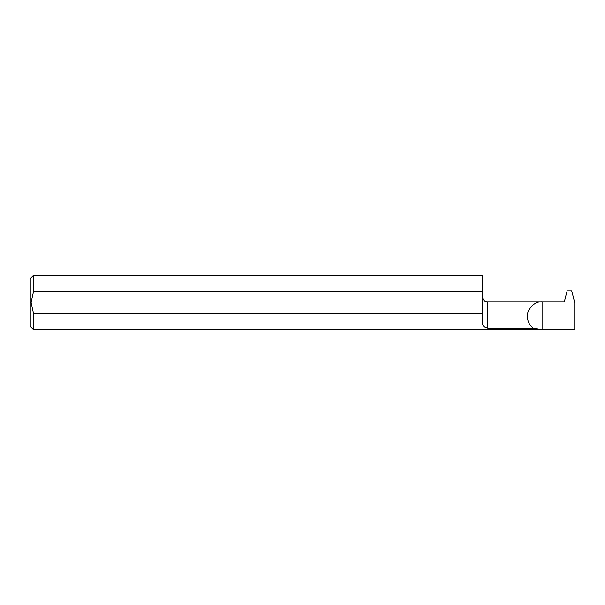 <?xml version="1.0" encoding="UTF-8"?>
<svg xmlns="http://www.w3.org/2000/svg" width="605" height="605" viewBox="0 0 605 605"><rect width="100%" height="100%" fill="white"/><g stroke="black" fill="none" stroke-linecap="round" stroke-linejoin="round"><path stroke-width="0.91" d="M487.63 328.175L533.149 328.175C529.436 325.172 527.515 321.285 527.401 316.513C526.743 309.246 534.812 301.169 542.08 301.812L487.63 301.812L487.63 328.175C483.675 327.35 481.86 325.097 482.185 321.406L482.48 323.834M33.517 329.695L30.25 326.428L30.25 278.572L33.517 275.305L33.517 291.338L31.12 302.5L33.517 313.662L33.517 329.695L542.08 329.695L533.149 328.175M542.08 301.812L564.314 301.812L567.127 290.922L571.702 290.922L574.75 302.712L574.75 329.695L542.08 329.695L542.08 301.812M33.517 291.338L482.185 291.338L482.185 321.406M482.185 313.662L33.517 313.662M33.517 275.305L482.185 275.305L482.185 291.338M487.63 301.812C484.832 301.955 483.017 300.14 482.185 296.367M574.75 329.695L542.08 329.695"/></g></svg>
